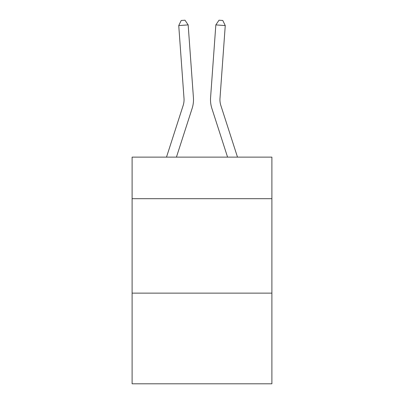 <?xml version="1.0" encoding="UTF-8"?>
<svg xmlns="http://www.w3.org/2000/svg" width="404" height="404" viewBox="0 0 404 404"><rect width="100%" height="100%" fill="white"/><g stroke="black" fill="none" stroke-linecap="round" stroke-linejoin="round"><path stroke-width="0.61" d="M271.892 198.687L271.892 157.131L132.108 157.131L132.108 198.687L271.892 198.687L271.892 383.8L132.108 383.8L132.108 198.687M271.892 293.132L132.108 293.132M192.132 108.403L176.427 157.131L192.132 108.403A28.336 28.336 105.2 0 0 193.425 97.662L188.163 24.896L193.425 97.662L188.163 24.896L193.425 97.662L188.163 24.896L193.425 97.662L188.163 24.896L193.425 97.662L188.163 24.896L193.425 97.662L188.163 24.896L193.425 97.662L188.163 24.896L193.425 97.662L188.163 24.896L193.425 97.662L188.163 24.896L193.425 97.662L188.163 24.896L193.425 97.662L188.163 24.896L193.425 97.662L188.163 24.896L193.425 97.662L188.163 24.896L193.425 97.662L188.163 24.896L193.425 97.662L188.163 24.896L193.425 97.662L188.163 24.896L193.425 97.662L188.163 24.896L193.425 97.662L188.163 24.896L193.425 97.662L188.163 24.896L178.745 25.573L181.214 20.473L184.982 20.2L188.163 24.896M183.143 105.505A18.887 18.887 -74.8 0 0 184.007 98.344A18.887 18.887 -74.8 0 1 183.143 105.505A18.887 18.887 -74.8 0 0 184.007 98.344A18.887 18.887 -74.8 0 1 183.143 105.505A18.887 18.887 -74.8 0 0 184.007 98.344A18.887 18.887 -74.8 0 1 183.143 105.505A18.887 18.887 -74.8 0 0 184.007 98.344A18.887 18.887 -74.8 0 1 183.143 105.505A18.887 18.887 -74.8 0 0 184.007 98.344A18.887 18.887 -74.8 0 1 183.143 105.505A18.887 18.887 -74.8 0 0 184.007 98.344A18.887 18.887 -74.8 0 1 183.143 105.505A18.887 18.887 -74.8 0 0 184.007 98.344A18.887 18.887 -74.8 0 1 183.143 105.505A18.887 18.887 -74.8 0 0 184.007 98.344A18.887 18.887 -74.8 0 1 183.143 105.505A18.887 18.887 -74.8 0 0 184.007 98.344A18.887 18.887 -74.8 0 1 183.143 105.505A18.887 18.887 -74.8 0 0 184.007 98.344A18.887 18.887 -74.8 0 1 183.143 105.505A18.887 18.887 -74.8 0 0 184.007 98.344A18.887 18.887 -74.8 0 1 183.143 105.505A18.887 18.887 -74.8 0 0 184.007 98.344A18.887 18.887 -74.8 0 1 183.143 105.505A18.887 18.887 -74.8 0 0 184.007 98.344A18.887 18.887 -74.8 0 1 183.143 105.505A18.887 18.887 -74.8 0 0 184.007 98.344A18.887 18.887 -74.8 0 1 183.143 105.505A18.887 18.887 -74.8 0 0 184.007 98.344A18.887 18.887 -74.8 0 1 183.143 105.505A18.887 18.887 -74.8 0 0 184.007 98.344A18.887 18.887 -74.8 0 1 183.143 105.505A18.887 18.887 -74.8 0 0 184.007 98.344A18.887 18.887 -74.8 0 1 183.143 105.505A18.887 18.887 -74.8 0 0 184.007 98.344A18.887 18.887 -74.8 0 1 183.143 105.505L166.504 157.131L183.143 105.505A18.887 18.887 -35.8 0 0 184.007 98.344L178.745 25.573M220.857 105.505A18.887 18.887 74.8 0 1 219.993 98.344A18.887 18.887 74.8 0 0 220.857 105.505A18.887 18.887 74.8 0 1 219.993 98.344A18.887 18.887 74.8 0 0 220.857 105.505A18.887 18.887 74.8 0 1 219.993 98.344A18.887 18.887 74.8 0 0 220.857 105.505A18.887 18.887 74.8 0 1 219.993 98.344A18.887 18.887 74.8 0 0 220.857 105.505A18.887 18.887 74.8 0 1 219.993 98.344A18.887 18.887 74.8 0 0 220.857 105.505A18.887 18.887 74.8 0 1 219.993 98.344A18.887 18.887 74.8 0 0 220.857 105.505A18.887 18.887 74.8 0 1 219.993 98.344A18.887 18.887 74.8 0 0 220.857 105.505A18.887 18.887 74.8 0 1 219.993 98.344A18.887 18.887 74.8 0 0 220.857 105.505A18.887 18.887 74.8 0 1 219.993 98.344A18.887 18.887 74.8 0 0 220.857 105.505A18.887 18.887 74.8 0 1 219.993 98.344A18.887 18.887 74.8 0 0 220.857 105.505A18.887 18.887 74.8 0 1 219.993 98.344A18.887 18.887 74.8 0 0 220.857 105.505A18.887 18.887 74.8 0 1 219.993 98.344A18.887 18.887 74.8 0 0 220.857 105.505A18.887 18.887 74.8 0 1 219.993 98.344A18.887 18.887 74.8 0 0 220.857 105.505A18.887 18.887 74.8 0 1 219.993 98.344A18.887 18.887 74.8 0 0 220.857 105.505A18.887 18.887 74.8 0 1 219.993 98.344A18.887 18.887 74.8 0 0 220.857 105.505A18.887 18.887 74.8 0 1 219.993 98.344A18.887 18.887 74.8 0 0 220.857 105.505A18.887 18.887 74.8 0 1 219.993 98.344A18.887 18.887 74.8 0 0 220.857 105.505A18.887 18.887 74.8 0 1 219.993 98.344A18.887 18.887 74.8 0 0 220.857 105.505L237.496 157.131L220.857 105.505A18.887 18.887 35.8 0 1 219.993 98.344L225.255 25.573L215.837 24.896L210.575 97.662A28.336 28.336 -105.2 0 0 211.868 108.403L227.573 157.131L211.868 108.403M215.837 24.896L210.575 97.662L215.837 24.896L210.575 97.662L215.837 24.896L210.575 97.662L215.837 24.896L210.575 97.662L215.837 24.896L210.575 97.662L215.837 24.896L210.575 97.662L215.837 24.896L210.575 97.662L215.837 24.896L210.575 97.662L215.837 24.896L210.575 97.662L215.837 24.896L210.575 97.662L215.837 24.896L210.575 97.662L215.837 24.896L210.575 97.662L215.837 24.896L210.575 97.662L215.837 24.896L210.575 97.662L215.837 24.896L210.575 97.662L215.837 24.896L210.575 97.662L215.837 24.896L210.575 97.662L215.837 24.896L210.575 97.662L215.837 24.896L219.018 20.2L222.786 20.473L225.255 25.573"/></g></svg>
